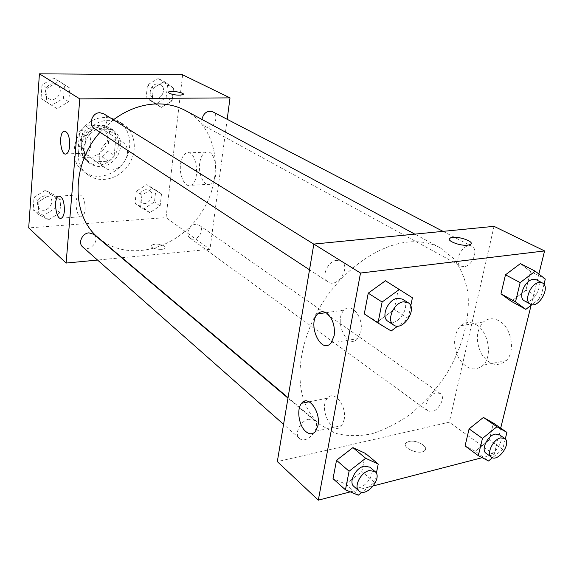 <?xml version="1.0" encoding="UTF-8"?>
<svg xmlns="http://www.w3.org/2000/svg" width="574" height="574" viewBox="0 0 574 574"><rect width="100%" height="100%" fill="white"/><g stroke="black" fill="none" stroke-linecap="round" stroke-linejoin="round"><path stroke-width="0.43" stroke-dasharray="2.87 2.15" d="M114.879 139.783C101.447 139.468 93.447 160.713 104.332 167.515C118.323 178.299 137.064 150.74 121.896 141.692L114.879 139.783M95.126 126.883C81.996 126.488 74.34 147.059 85.024 153.753C98.771 164.336 116.902 137.688 102 128.791L95.126 126.883M109.591 130.894L107.682 151.106L102 156.759L82.742 157.506L77.899 152.175L79.635 131.625L85.469 125.871L104.898 125.455L109.591 130.894L116.12 135.098L114.154 155.511L107.682 151.106M77.899 152.175L84.141 156.659L85.935 135.909L79.635 131.625M85.469 125.871L91.826 130.09L111.406 129.624L104.898 125.455M91.826 130.09L85.935 135.909M84.141 156.659L89.006 162.033L82.742 157.506M114.154 155.511L108.414 161.229L89.006 162.033M116.12 135.098L111.406 129.624M81.494 146.435C82.197 131.74 100.342 120.971 111.098 128.626C119.557 135.708 120.762 144.727 114.707 155.683C106.742 165.341 97.91 167.536 88.217 162.277C83.352 158.524 81.113 153.244 81.494 146.435M83.61 147.927C83.223 154.758 85.461 160.046 90.333 163.805C100.048 169.079 108.902 166.869 116.895 157.176C122.972 146.176 121.774 137.129 113.308 130.033L104.195 127.55C92.694 129.028 85.835 135.823 83.61 147.927M108.414 161.229L102 156.759M105.114 117.577C78.753 116.601 62.803 158.051 83.904 171.77C95.75 180.724 114.764 175.881 124.027 162.026C133.505 148.314 131.023 128.856 118.352 121.121C114.391 118.71 109.978 117.527 105.114 117.577M109.548 120.353C83.051 119.414 66.95 161.165 88.138 174.934C100.034 183.917 119.148 179.009 128.483 165.054C138.033 151.242 135.572 131.661 122.85 123.905C118.875 121.48 114.441 120.296 109.548 120.353M182.618 74.807L166.037 217.596L28.7 227.892M57.034 108.644L46.193 101.928L47.19 88.145L59.122 81.235L69.856 88.123L68.772 101.742L57.034 108.644L46.193 101.928L47.19 88.145L59.122 81.235L69.856 88.123L68.772 101.742L57.034 108.644L41.048 98.506L42.017 84.837L53.848 78.014L64.518 84.859L63.47 98.362L51.825 105.178M50.49 194.414L60.909 200.147L59.897 212.789L48.553 219.849L38.049 214.274L38.975 201.488L50.49 194.414L60.909 200.147L59.897 212.789L48.553 219.849L38.049 214.274L38.975 201.488L50.49 194.414L45.497 190.224L55.85 195.935L54.867 208.484L43.617 215.458L33.17 209.905L34.067 197.219L45.497 190.224M152.419 188.516L161.495 193.976L160.132 205.966L149.757 212.617L140.594 207.293L141.893 195.182L152.419 188.516L161.495 193.976L160.132 205.966L149.757 212.617L140.594 207.293L141.893 195.182L152.419 188.516L146.772 184.606L155.812 190.051L154.485 201.948L144.182 208.527L135.055 203.225L136.318 191.199L146.772 184.606M164.229 81.544L173.535 88.037L172.078 100.895L161.373 107.403L151.974 101.06L153.366 88.059L164.229 81.544L173.535 88.037L172.078 100.895L161.373 107.403L151.974 101.06L153.366 88.059L164.229 81.544L158.266 78.495L167.536 84.959L166.116 97.709L155.489 104.145L146.126 97.831L147.482 84.938L158.266 78.495M164.551 246.131C159.292 243.663 154.851 243.448 151.235 245.478C148.888 248.427 163.533 251.06 165.226 247.99L164.551 246.131L165.226 247.982C163.533 251.06 148.888 248.427 151.235 245.471C154.851 243.441 159.292 243.663 164.551 246.131M227.182 119.306L209.955 249.317L166.037 217.596M209.955 249.317L122.047 257.719M121.609 257.755L97.544 260.058M199.687 163.375C198.073 174.324 203.992 186.65 209.869 184.232C220.316 181.556 216.29 148.214 206.023 152.167C202.708 153.445 200.599 157.176 199.687 163.375M180.552 164.229C181.427 157.972 183.493 154.198 186.737 152.914C196.803 148.924 200.843 182.647 190.597 185.337C184.842 187.77 179.002 175.3 180.552 164.229M168.433 92.12L169.194 93.332C174.79 95.248 179.454 95.65 183.185 94.531L183.343 94.244M85.11 209.51C85.117 200.032 83.144 195.16 79.19 194.902C73.443 196.774 76.435 219.684 82.046 216.671C83.675 215.788 84.694 213.399 85.11 209.51M90.792 145.186C90.879 135.923 88.977 131.087 85.088 130.678C79.025 132.113 81.286 155.769 87.234 153.15C89.121 152.282 90.305 149.627 90.792 145.186M201.89 119.414C201.668 122.614 202.722 124.924 205.047 126.345L207.946 127.033C215.15 127.256 219.103 114.671 212.689 111.787M82.685 246.935C89.3 253.278 101.038 239.896 93.792 234.292M94.344 128.511C102.473 134.316 112.368 118.696 103.679 113.767M195.641 224.312C189.248 224.484 185.043 234.888 190.059 238.074C196.437 243.154 206.109 229.586 199.228 225.223L195.641 224.312M113.401 119.801L100.055 132.257M98.843 238.16C127.973 262.727 176.727 249.547 200.441 213.994C224.793 178.88 219.132 128.691 185.581 110.624M304.765 402.647C308.317 411.687 313.397 418.998 320.012 424.581L335.065 433.169C346.553 436.226 358.822 436.434 371.887 433.793C385.061 429.617 397.94 423.06 410.518 414.112C422.636 404.017 433.535 392.351 443.214 379.105C461.245 351.726 470.551 319.897 467.867 292.668C465.521 279.552 460.814 268.216 453.754 258.659L440.236 247.81C430.895 242.795 420.096 240.879 407.827 242.049C378.826 244.969 344.895 268.352 323.255 301.673C301.63 335.001 294.562 374.693 304.263 401.305M464.136 266.688L460.85 266.128C452.341 262.153 463.799 241.489 471.857 246.325C478.903 249.381 472.495 266.157 464.136 266.688M308.769 419.242C300.518 420.541 293.859 434.116 299.391 438.314C306.667 445.424 322.452 426.489 314.373 420.376L308.769 419.242M336.866 260.338C327.41 260.84 320.572 277.809 328.084 281.992C337.311 288.708 351.367 266.831 341.379 261.27L336.866 260.338M436.24 392.824C428.8 393.943 422.507 407.705 427.903 410.984C434.59 416.437 447.598 398.004 440.258 393.47L436.24 392.824M494.02 226.335L449.299 422.191L277.314 461.611M511.326 301.336L525.935 290.186L530.512 271.473L520.396 263.602L530.512 271.473L525.935 290.186L511.326 301.336M475.286 451.279L489.321 439.914L493.432 423.11L489.321 439.914L475.286 451.279L465.069 445.926L475.279 451.279L488.503 460.972M345.813 484.104L361.857 471.534L365.48 453.431L361.857 471.534L345.813 484.104L333.028 478.687L345.813 484.104L358.276 495.183M500.693 428.125L494.135 454.579L482.182 457.679M373.387 485.884L350.334 491.861M538.857 274.028L531.115 305.289M398.334 289.145L385.455 280.751L398.334 289.145L394.259 309.501L398.334 289.145L412.419 297.762M377.448 321.842L394.259 309.501L377.448 321.842L364.296 313.899L391.181 330.983M344.106 419.91C347.198 406.227 334.018 389.366 327.517 398.184C317.967 408.214 332.927 437.625 341.745 425.585L344.106 419.91M360.859 331.614C363.981 317.731 351.381 301.859 344.185 310.089C333.214 319.94 347.428 350.678 357.667 338.66L360.859 331.614M499.036 320.844C493.224 317.731 488.008 318.111 483.387 321.992C476.054 330.552 475.408 341.186 481.45 353.893C489.256 365.129 497.507 367.389 506.203 360.666C515.868 351.582 511.441 327.288 499.036 320.844M494.135 454.579L449.299 422.191M408.867 441.514L406.536 442.525C400.064 446.809 418.575 455.577 424.344 450.87C429.933 447.261 416.631 439.318 408.867 441.514C416.631 439.318 429.933 447.254 424.344 450.863C418.582 455.577 400.064 446.802 406.536 442.525L408.867 441.506M476.061 324.654C488.366 331.248 492.808 355.952 483.258 365.129C474.648 371.916 466.468 369.584 458.712 358.14C452.699 345.204 453.316 334.412 460.563 325.752C465.127 321.827 470.293 321.462 476.061 324.654M449.334 238.992C448.229 241.733 461.123 246.088 467.767 245.17L470.027 244.632M543.98 284.338L540.557 298.006L531.947 304.643M524.464 300.884C532.521 305.913 545.049 283.728 536.346 279.803M545.3 279.072L530.512 271.473M540.557 298.006L525.935 290.186M505.278 438.959L502.666 449.392L492.478 457.722M486.049 453.259C492.664 458.691 506.476 439.067 499.186 434.604M502.666 449.392L489.321 439.914M410.733 305.971L408.186 318.391L397.818 326.068M388.038 321.361C397.344 328.177 412.469 304.701 402.367 299.111M408.186 318.391L394.259 309.501M376.35 473.292L374.485 482.354L362.015 492.227M353.893 486.451C361.168 493.597 377.922 473.241 369.814 467.143M374.485 482.354L361.857 471.534M157.678 83.948C150.833 83.567 147.245 95.219 153.294 98.068C160.526 102.423 167.938 88.166 160.297 84.586L157.678 83.948C150.811 83.553 147.224 95.205 153.28 98.061C160.505 102.409 167.917 88.159 160.275 84.572L157.656 83.94M161.373 107.403L155.489 104.145M151.974 101.06L146.126 97.831M153.366 88.059L147.482 84.938M173.535 88.037L167.536 84.959M172.078 100.895L166.116 97.709M146.219 189.693C140.121 189.736 136.311 199.422 141.154 202.522C147.339 207.422 156.315 194.859 149.656 190.625L146.219 189.693M149.757 212.617L144.182 208.527M140.594 207.293L135.055 203.225M141.893 195.182L136.318 191.199M161.495 193.976L155.812 190.051M160.132 205.966L154.485 201.948M146.198 189.685C140.099 189.721 136.289 199.415 141.139 202.507C147.317 207.415 156.293 194.851 149.642 190.611L146.198 189.685M53.418 83.797C46.128 83.402 42.268 94.789 48.446 98.369C56.202 103.901 65.285 89.522 57.013 84.809L53.418 83.797M46.193 101.928L41.048 98.506M47.19 88.145L42.017 84.837M59.122 81.235L53.848 78.014M69.856 88.123L64.518 84.859M68.772 101.742L63.47 98.362M53.396 83.782C46.107 83.395 42.254 94.775 48.431 98.362C56.187 103.887 65.271 89.508 56.991 84.801L53.396 83.782M45.095 195.598C37.611 198.116 35.688 202.464 39.319 208.635C45.683 214.719 56.575 202.428 49.622 197.033L45.095 195.598C37.597 198.102 35.674 202.45 39.305 208.627C45.662 214.705 56.561 202.414 49.608 197.018L45.081 195.583M48.553 219.849L43.617 215.458M38.049 214.274L33.17 209.905M38.975 201.488L34.067 197.219M60.909 200.147L55.85 195.935M59.897 212.789L54.867 208.484M85.024 153.753L104.332 167.515M102 128.791L121.896 141.692M113.308 130.033L111.098 128.626M90.333 163.805L88.217 162.277M88.618 161.76L82.355 157.233M122.85 123.905L118.352 121.121M88.138 174.934L83.904 171.77M206.023 152.167L186.737 152.914M209.869 184.232L190.597 185.337M61.454 218.134L82.046 216.671M59.854 196.043L79.19 194.902M66.268 153.911L87.234 153.15M65.221 131.159L85.088 130.678M440.236 247.81L414.844 234.135M320.012 424.581L288.055 397.646M205.047 126.345L460.85 266.128M443.028 231.358L471.857 246.325M314.373 420.376L287.976 398.105M299.391 438.314L283.57 424.344M341.379 261.27L313.82 244.165M328.084 281.992L309.515 269.802M440.258 393.47L199.228 225.223M427.903 410.984L190.059 238.074M315.664 431.21L341.745 425.585M309.185 401.786L327.517 398.184M331.033 342.979L357.667 338.66M325.91 312.694L344.185 310.089M483.387 321.992L460.563 325.752M506.203 360.666L483.258 365.129"/><path stroke-width="0.86" d="M97.544 260.058L66.11 263.057L28.7 227.892L39.427 73.838L182.618 74.807L230.016 97.874L227.182 119.306M122.047 257.719L121.609 257.755M169.194 93.332L168.433 92.113C170.055 90.19 185.524 92.715 183.185 94.531C179.454 95.643 174.79 95.241 169.194 93.332M66.11 263.057L79.8 98.886L39.427 73.838M79.8 98.886L230.016 97.874M183.343 94.244C183.931 92.357 169.854 90.348 168.433 92.12L168.433 92.12M64.403 210.902C64.015 214.834 63.032 217.245 61.454 218.134C56.022 221.162 53.038 197.994 58.605 196.114C62.444 196.387 64.374 201.316 64.403 210.902M69.698 145.861C69.239 150.352 68.098 153.036 66.268 153.911C60.5 156.551 58.225 132.63 64.101 131.188C67.883 131.604 69.748 136.49 69.698 145.861M443.028 231.358L212.689 111.787C207.236 110.337 203.634 112.877 201.89 119.414M287.976 398.105L93.792 234.292L89.027 232.857C82.247 233.073 77.763 243.067 82.685 246.935L283.57 424.344M313.82 244.165L103.679 113.767L99.883 112.734C92.156 112.439 87.851 124.766 94.344 128.511L309.515 269.802M414.844 234.135L185.581 110.624C177.122 106.097 167.773 103.844 157.513 103.887C142.087 104.159 127.385 109.462 113.401 119.801M100.055 132.257C70.652 164.616 71.269 216.613 98.843 238.16L288.055 397.646M304.263 401.305L304.765 402.647M313.834 244.079L277.314 461.611L318.319 500.162L360.508 273.037L313.834 244.079L494.02 226.335L544.575 250.938L538.857 274.028M305.877 431.626C298.846 425.965 296.327 409.054 301.615 403.271C307.965 394.352 320.959 411.58 317.967 425.463L315.664 431.21C312.88 434.496 309.623 434.64 305.877 431.626M326.778 313.232C332.741 318.448 335.202 325.982 334.147 335.833L331.033 342.979C321.01 355.134 306.961 323.815 317.702 313.863C320.392 311.266 323.42 311.058 326.778 313.232M500.987 293.845L511.326 301.336L500.987 293.845L505.479 274.817L500.987 293.845L515.502 301.859L520.166 282.609L535.219 271.179L545.3 279.072L543.98 284.338M520.396 263.602L505.479 274.817L520.396 263.602L535.219 271.179M469.094 428.878L465.069 445.926L469.094 428.878L483.423 417.427L469.094 428.878L482.469 438.428L496.919 426.762L506.914 432.416L505.278 438.959M493.432 423.11L483.423 417.427L493.432 423.11L506.914 432.416M336.522 460.298L333.028 478.687L336.522 460.298L352.931 447.612L336.522 460.298L349.085 471.225L365.667 458.282L378.244 464.05L376.35 473.292M365.48 453.431L352.931 447.612L365.48 453.431L378.244 464.05M360.508 273.037L544.575 250.938M482.182 457.679L373.387 485.884M350.334 491.861L318.319 500.162M531.115 305.289L500.693 428.125M385.455 280.751L368.235 293.163L364.296 313.899L368.235 293.163L385.455 280.751L412.419 297.762L410.733 305.971M467.767 245.163C459.631 246.289 444.821 240.061 450.375 237.937C455.914 234.953 476.671 241.948 470.034 244.624L467.767 245.163M470.027 244.632C476.671 241.948 455.914 234.96 450.375 237.945L449.334 238.992M531.947 304.643L525.82 309.364L515.502 301.859M542.373 282.932L536.346 279.803L533.21 279.337C524.708 279.983 517.511 297.827 524.464 300.884L530.405 304.134C538.455 309.164 551.076 286.857 542.373 282.932L539.237 282.473C530.713 283.14 523.452 301.077 530.405 304.134M525.82 309.364L511.326 301.336M520.166 282.609L505.479 274.817M492.478 457.722L488.503 460.972L478.3 455.656L482.469 438.428M504.668 438.428L499.186 434.604L495.125 434.066C487.534 435.487 480.682 450.038 486.049 453.259L491.466 457.191C498.067 462.622 511.951 442.884 504.668 438.428L500.607 437.905C493.009 439.361 486.099 453.984 491.466 457.191M478.3 455.656L465.069 445.926M496.919 426.762L483.423 417.427M397.818 326.068L391.181 330.983L378.008 323.033L382.112 302.032L399.526 289.353M408.107 302.677L402.367 299.111L397.739 298.25C387.981 299.047 380.419 317.171 388.038 321.361L393.678 325.063C402.984 331.887 418.216 308.26 408.107 302.677L403.472 301.824C393.685 302.642 386.051 320.873 393.678 325.063M378.008 323.033L364.296 313.899M382.112 302.032L368.235 293.163M362.015 492.227L358.276 495.183L345.455 489.823L349.085 471.225M375.001 471.527L369.814 467.143L364.088 466.167C355.571 467.817 348.325 482.268 353.893 486.451L358.994 490.957C366.269 498.103 383.116 477.618 375.001 471.527L369.276 470.558C360.73 472.251 353.433 486.781 358.994 490.957M345.455 489.823L333.028 478.687M365.667 458.282L352.931 447.612M58.605 196.114L59.854 196.043M64.101 131.188L65.221 131.159M301.615 403.271L309.185 401.786M317.702 313.863L325.91 312.694"/></g></svg>
